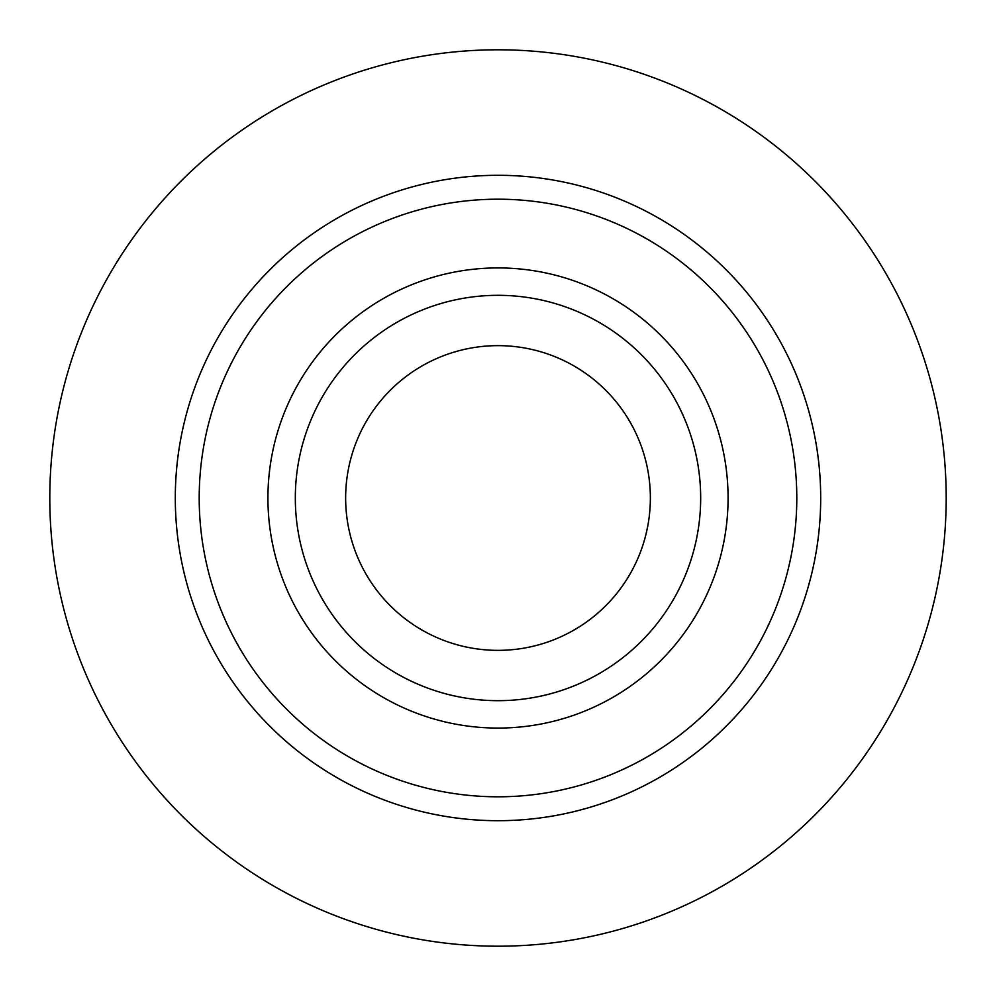 <?xml version="1.0" encoding="UTF-8"?>
<svg xmlns="http://www.w3.org/2000/svg" width="996" height="996" viewBox="0 0 996 996"><rect width="100%" height="100%" fill="white"/><g stroke="black" fill="none" stroke-linecap="round" stroke-linejoin="round"><path stroke-width="1.49" d="M700.674 498A202.674 202.674 0 0 0 396.657 322.48A202.674 202.674 0 0 0 396.657 673.52A202.674 202.674 0 0 0 700.674 498M728.076 498A230.076 230.076 0 0 0 382.962 298.75A230.076 230.076 0 0 0 382.962 697.25A230.076 230.076 0 0 0 728.076 498M796.8 498A298.8 298.8 0 0 0 498 199.2A298.8 298.8 0 0 0 199.2 498A298.8 298.8 0 0 0 498 796.8A298.8 298.8 0 0 0 796.8 498M650.363 498A152.363 152.363 0 0 0 421.818 366.055A152.363 152.363 0 0 0 421.818 629.945A152.363 152.363 0 0 0 650.363 498M946.2 498A448.2 448.2 0 0 1 273.9 886.154A448.2 448.2 0 0 1 273.9 109.846A448.2 448.2 0 0 1 946.2 498M175.296 498A322.704 322.704 0 0 1 659.352 218.535A322.704 322.704 0 0 1 659.352 777.465A322.704 322.704 0 0 1 175.296 498"/></g></svg>
